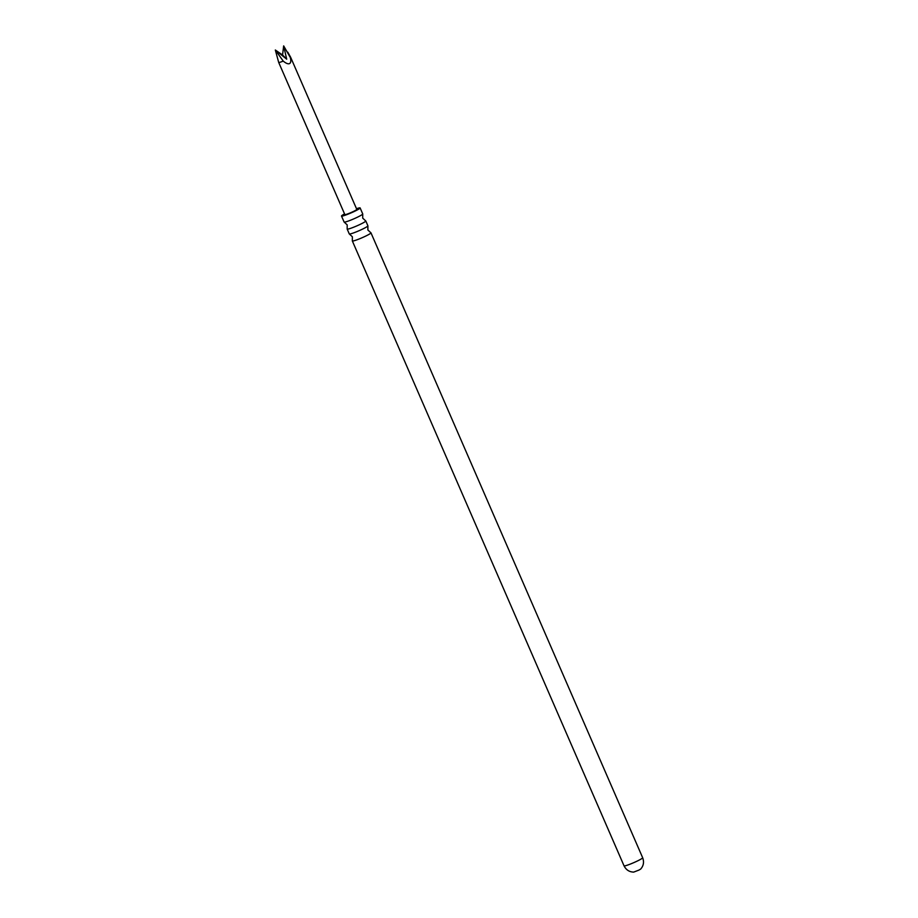 <?xml version="1.0" encoding="UTF-8"?>
<svg xmlns="http://www.w3.org/2000/svg" width="918" height="918" viewBox="0 0 918 918"><rect width="100%" height="100%" fill="white"/><g stroke="black" fill="none" stroke-linecap="round" stroke-linejoin="round"><path stroke-width="1.38" d="M283.662 45.9L286.691 59.177L275.331 50.008L282.56 55L283.662 45.9L290.363 57.582A6.506 0.608 -23.5 0 0 290.627 57.249L356.792 209.396A6.506 0.608 156.5 0 1 353.751 211.312A6.506 0.608 156.5 0 1 344.847 214.582L278.693 62.435A6.506 0.608 -23.5 0 0 283.226 61.104L275.331 50.008L278.693 62.435M290.627 57.249A6.506 0.608 -23.5 0 0 290.627 57.237L287.816 52.223M290.363 57.582C291.132 60.863 290.857 62.872 289.526 63.606C288.114 64.214 286.014 63.388 283.226 61.104M344.56 213.917A10.155 0.952 -23.5 0 0 341.507 216.04A10.155 0.952 -23.5 0 0 355.381 210.922A10.155 0.952 -23.5 0 0 360.131 207.938A10.155 0.952 -23.5 0 0 356.494 208.719M360.131 207.938L362.736 213.94A10.155 0.952 156.5 0 1 362.725 214.055A10.155 0.952 156.5 0 1 357.997 216.923A10.155 0.952 156.5 0 1 344.204 222.11A10.155 0.952 156.5 0 1 344.112 222.041L341.507 216.04M344.204 222.11L347.188 224.876L347.176 228.949A10.155 0.952 -23.5 0 0 347.165 229.052A10.155 0.952 -23.5 0 0 361.049 223.946A10.155 0.952 -23.5 0 0 365.789 220.951A10.155 0.952 -23.5 0 0 365.697 220.894L362.713 218.128L362.725 214.055M365.789 220.951L367.911 225.828A10.155 0.952 156.5 0 1 367.9 225.943A10.155 0.952 156.5 0 1 363.161 228.811A10.155 0.952 156.5 0 1 349.368 233.998A10.155 0.952 156.5 0 1 349.288 233.929L347.165 229.052M349.368 233.998L352.363 236.764L352.34 240.826A10.155 0.952 -23.5 0 0 352.328 240.941A10.155 0.952 -23.5 0 0 366.213 235.834A10.155 0.952 -23.5 0 0 370.964 232.839A10.155 0.952 -23.5 0 0 370.872 232.77L367.877 230.005L367.9 225.943M638.905 870.103L633.684 872.1C629.312 871.985 626.099 869.908 624.045 865.846A10.155 0.952 -23.5 0 0 637.93 860.728A10.155 0.952 -23.5 0 0 642.669 857.745C644.241 862.013 643.575 865.789 640.684 869.059L638.905 870.103M282.56 55L286.691 59.177M624.045 865.846L352.328 240.941M642.669 857.745L370.964 232.839"/></g></svg>

